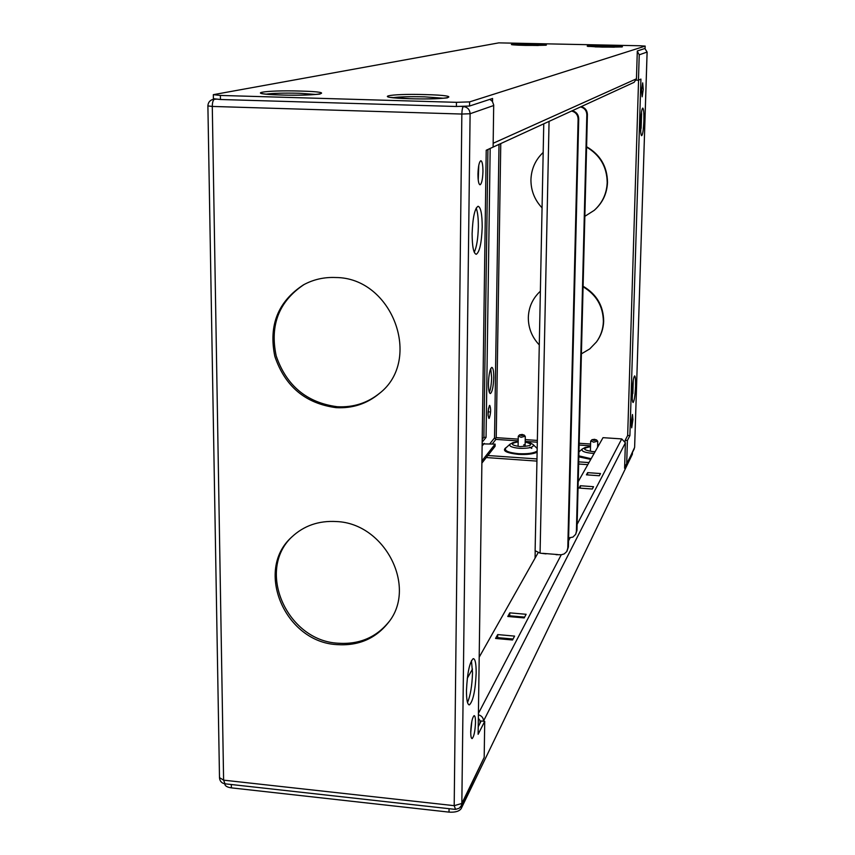 <?xml version="1.0" encoding="UTF-8"?>
<svg xmlns="http://www.w3.org/2000/svg" width="855" height="855" viewBox="0 0 855 855"><rect width="100%" height="100%" fill="white"/><g stroke="black" fill="none" stroke-linecap="round" stroke-linejoin="round"><path stroke-width="1.28" d="M645.14 46.117L469.609 101.884L456.442 102.322L220.387 95.439L213.323 94.67L498.796 42.868L639.818 45.753L645.183 46.084L645.076 48.361M213.323 94.755L213.387 98.71L220.451 99.501L456.399 106.49L469.555 106.031L492.576 98.475L492.533 101.595M489.541 148.727L634.154 82.304L636.462 78.799L637.306 50.969L645.076 48.425L645.183 46.084M416.984 98.859L419.271 98.891L416.984 98.859M488.301 149.497L486.901 149.946M632.465 452.541L632.369 454.229L461.187 808.606C459.242 811.331 455.191 812.507 449.025 812.122L449.057 808.691M224.801 783.8C224.844 785.895 227.035 787.241 231.374 787.861L449.025 812.122M577.125 524.35L621.735 438.914L625.379 442.815L624.599 468.273L625.646 466.125M483.567 721.225L483.567 720.925C483.342 717.762 481.622 715.71 478.405 714.791M481.878 463.132L495.098 446.278L495.13 444.119L482.145 443.873M495.13 444.119L481.91 460.909M621.735 438.914L603.021 437.664L578.194 481.675M592.323 489.017L593.541 486.698L580.363 485.747L579.081 488.055L592.323 489.017L580.299 488.152M513.053 639.027L497.663 637.627L497.129 638.589M524.628 617.118L509.73 615.803L509.291 616.605M479.997 723.277L480.029 720.562L478.351 718.221M538.052 552.843L479.195 657.174M472.484 669.07L467.29 678.272M599.334 475.754L600.499 473.552L587.642 472.644L586.423 474.835L599.334 475.754M495.569 638.45L512.54 639.989L514.592 636.109L497.717 634.581L495.569 638.45M524.201 617.919L526.124 614.285L509.783 612.853L507.774 616.476L524.201 617.919M542.818 553.356L557.695 554.553M580.363 485.747L580.31 488.141M587.642 472.644L587.588 474.92M497.717 634.581L497.663 637.627M509.783 612.853L509.73 615.803M461.315 805.741L459.167 808.264L455.555 809.386L454.197 805.667L461.839 803.476L461.315 805.741L484.187 757.412L484.721 721.342L481.173 720.989L478.234 726.707M336.891 644.617C358.502 646.059 375.719 638.642 388.544 622.365C417.379 586.904 384.846 523.324 336.507 521.55C318.712 520.481 303.696 525.729 291.48 537.293C254.416 570.531 285.068 642.041 336.891 644.617M336.154 407.664C352.581 408.53 366.998 403.784 379.406 393.439C422.915 359.934 392.434 277.629 335.759 277.522C324.163 277.009 313.411 279.457 303.482 284.843C278.025 301.452 268.47 325.285 274.829 356.353C285.025 386.471 305.47 403.571 336.154 407.664M484.721 721.342L478.127 734.317L486.217 150.256L493.111 147.092L493.698 104.962L492.384 101.392L489.872 99.362M477.956 174.057C477.988 180.747 478.693 184.327 480.061 184.798C481.696 183.782 482.658 179.347 482.947 171.502C482.925 164.833 482.22 161.242 480.852 160.729C479.217 161.713 478.244 166.159 477.956 174.057M470.731 731.72C470.731 736.305 471.201 738.581 472.142 738.581C473.969 736.636 475.091 731.282 475.508 722.528C475.519 717.954 475.049 715.667 474.098 715.646C472.281 717.548 471.158 722.913 470.731 731.72M472.12 233.661C472.195 246.646 473.574 253.518 476.256 254.298C479.623 252.054 481.6 242.97 482.199 227.045C482.167 214.135 480.788 207.209 478.084 206.269C474.728 208.385 472.74 217.512 472.12 233.661M466.467 690.541C466.467 700.063 467.461 704.841 469.448 704.851C473.136 701.057 475.38 690.455 476.171 673.067C476.192 663.555 475.209 658.745 473.21 658.639C469.545 662.262 467.3 672.896 466.467 690.541M478.779 165.304L478.234 180.084M471.864 721.118L470.731 732.714M476.171 208.128C477.678 211.965 478.394 218.207 478.34 226.874C478.041 238.577 476.673 247.042 474.258 252.278M471.447 660.616L472.516 672.714C472.088 685.785 470.421 695.724 467.503 702.5M389.036 621.681C376.221 637.467 359.207 644.649 337.992 643.217C286.671 640.662 255.912 570.189 292.089 536.705M379.93 392.979C367.629 403.004 353.414 407.589 337.287 406.734C306.817 402.694 286.446 385.744 276.186 355.894C269.688 325.071 278.997 301.281 304.091 284.512M482.209 439.31L483.898 437.268L487.927 149.646M488.504 408.305L488.045 415.391M490.749 368.537L491.625 377.483C491.433 384.152 490.663 389.078 489.306 392.285M637.296 51.289L639.23 54.827L638.461 80.21L636.184 80.146M486.26 457.543L536.94 461.102M578.643 464.019L587.791 464.66M638.461 80.21L640.919 79.077L629.889 435.612L627.399 440.496L626.694 463.752L624.642 466.798M588.967 462.576L578.696 461.86M536.983 458.943L487.852 455.512M627.399 440.496L625.155 440.346L625.123 441.383M482.177 442.142L486.046 437.418L483.898 437.268M486.046 437.418L490.172 148.631M493.752 377.611C493.752 371.198 493.121 367.789 491.828 367.383C489.968 368.729 488.836 374.063 488.44 383.371C488.44 389.795 489.081 393.193 490.364 393.557C492.234 392.167 493.367 386.855 493.752 377.611M489.252 418.277C490.909 413.018 491.069 408.722 489.733 405.377L489.434 405.548C487.767 410.795 487.607 415.103 488.953 418.469L489.252 418.277M500.763 143.747L496.221 437.653L495.13 438.668L494.532 437.91L499.01 144.559M586.594 147.124C600.114 155.118 606.986 166.971 607.2 182.671C606.676 193.796 602.337 203.03 594.182 210.383L594.514 210.095C602.657 202.763 606.986 193.54 607.51 182.414C607.274 166.575 600.306 154.691 586.605 146.739M583.089 286.788C596.395 294.761 603.16 306.357 603.374 321.576C603.106 329.122 600.798 335.908 596.469 341.936L596.779 341.508C601.118 335.47 603.416 328.694 603.683 321.17C603.459 305.812 596.587 294.173 583.099 286.243M540.371 291.202L539.174 292.357L540.371 291.234M632.935 419.559L632.476 414.504L631.257 422.776L631.717 427.821L632.935 419.559M643.249 89.412L642.682 82.86L641.592 90.267L642.158 96.807L643.249 89.412M635.532 386.225C635.682 379.716 635.372 376.264 634.613 375.901C633.459 377.312 632.657 382.751 632.208 392.21C632.059 398.74 632.369 402.171 633.128 402.502C634.292 401.048 635.094 395.619 635.532 386.225M643.868 120.833C644.039 113.01 643.676 108.756 642.768 108.072C641.699 109.087 640.961 114.068 640.566 123.002C640.406 130.836 640.78 135.079 641.667 135.71C642.746 134.663 643.484 129.704 643.868 120.833M638.567 80.156L627.666 435.462L625.155 440.346M627.666 435.462L629.889 435.612M633.309 379.919L632.23 398.334M641.485 112.058L640.684 131.67M495.13 438.668L495.911 439.395L492.309 443.927M542.059 207.851C534.632 199.963 530.923 190.612 530.934 179.785C531.318 168.969 535.401 159.842 543.182 152.436M594.182 210.383L584.852 216.315M539.291 344.939C531.97 337.18 528.315 328.053 528.326 317.558C528.657 307.693 532.27 299.293 539.174 292.357M596.469 341.936L589.747 348.915L581.4 353.842M525.162 436.253L521.123 437.3L518.397 436.114M519.573 434.853L522.223 434.447L524.029 435.152L521.379 435.569L519.573 434.853M597.624 441.159L593.68 442.195L590.848 440.913M591.981 439.716L594.578 439.299L596.501 440.026L593.904 440.453L591.981 439.716M535.198 551.432L535.059 558.144M580.652 106.95C584.564 108.051 586.626 110.658 586.829 114.773L576.398 531.447L575.672 534.322L576.975 530.346L587.406 114.485C587.203 110.381 585.151 107.773 581.24 106.683M575.672 534.322L572.925 537.1L568.607 537.88M535.209 550.77L540.071 553.132L546.024 553.88M571.728 111.065C575.768 112.197 577.895 114.88 578.108 119.134L567.784 548.13L566.747 551.571L564.215 553.922L561.361 554.745L556.06 554.692M567.036 551.069L568.393 546.954L578.728 118.824C578.514 114.581 576.388 111.898 572.358 110.765M488.077 411.832L489.349 411.918M281.22 95.012C320.144 96.198 338.922 91.998 300.639 91.068C263.864 89.871 241.944 93.932 281.22 95.012M607.349 45.71C582.298 45.646 580.577 46.106 602.187 47.1C627.388 47.153 629.109 46.694 607.349 45.71M532.27 44.043C509.783 43.498 502.28 44.898 525.643 45.39C550.93 45.443 553.142 44.994 532.27 44.043M410.347 98.742C450.553 99.971 464.949 95.568 425.683 94.606C387.668 93.387 369.937 97.63 410.347 98.742M469.609 101.884L469.555 106.031M493.164 143.266L636.462 78.799M220.387 95.439L220.451 99.501M456.399 106.49L456.442 102.322M315.987 94.456L299.25 93.248C284.116 92.917 273.076 93.216 266.129 94.136M614.382 47.196L595.187 46.875M538.34 45.486L519.616 45.197M443.435 98.24L424.561 96.839C409.791 96.497 399.2 96.786 392.808 97.684M632.369 454.229L632.422 452.626M461.219 805.923L461.187 808.606M625.379 442.815L483.567 720.925M484.229 443.382L482.124 445.979M231.32 784.516L231.374 787.861M478.415 713.423L561.254 554.756M568.543 540.798L570.05 537.913M207.893 105.977L219.5 777.623L223.604 780.155L454.197 805.667L461.85 114.046C461.989 109.793 462.523 107.303 463.442 106.586C467.525 107.132 469.748 109.515 470.1 113.736L461.85 114.046L212.286 106.437L223.604 780.155L225.015 783.811L454.817 809.332M212.286 106.437L207.883 105.913C208.096 102.408 209.892 100.217 213.28 99.319L214.552 99.223C213.119 99.896 212.361 102.301 212.286 106.437M493.72 105.507L470.1 113.736L461.839 803.476L484.187 757.412M214.904 99.148L215.984 99.266M461.914 106.544L463.666 106.512M647.096 52.048L639.23 54.827M626.352 465.152L634.624 447.4L647.096 52.091L644.873 48.489L647.117 52.07L634.634 447.176M626.694 463.752L634.292 448.757M489.862 443.766L494.532 437.91M632.86 393.546L633.277 380.144M641.111 128.346L641.581 113.512M496.221 437.653L518.216 439.139M525.226 439.609L537.357 440.432M579.156 443.264L590.581 444.034M597.656 444.515L599.098 444.611M590.538 445.818L579.113 445.038M537.325 442.206L525.194 441.383M518.183 440.902L495.911 439.395M506.662 447.218C501.543 450.467 505.401 452.851 518.269 454.368C526.648 454.807 532.932 454.091 537.122 452.231M537.197 448.18L536.448 447.796M578.814 456.859L590.762 459.392M505.861 447.935L505.775 448.009C504.065 450.745 508.298 452.637 518.472 453.674C527.503 454.101 533.734 453.225 537.143 451.066M537.197 448.501L533.338 444.771C533.83 447.347 529.17 448.533 519.359 448.319C511.899 447.56 508.789 446.192 510.029 444.194L505.871 447.924M533.028 444.472L530.56 443.04L525.184 441.843M525.184 441.982C533.958 444.525 532.184 446.064 519.872 446.609C510.478 445.06 509.911 443.478 518.173 441.843M525.077 444.429L523.613 444.995M594.139 453.417L592.173 453.321C584.339 452.519 581.037 451.077 582.266 449.003L578.942 451.921M578.846 455.843L591.147 458.718M595.112 451.675L592.59 451.6C582.757 449.954 582.073 448.33 590.516 446.705M576.398 531.447L576.975 530.346M549.06 121.506L540.071 553.132M567.784 548.13L568.393 546.954M578.728 118.824L578.108 119.134M587.406 114.485L586.829 114.773M319.225 94.157L319.663 93.975C323.489 93.986 302.478 95.792 281.338 94.99C260.764 94.232 261.79 93.323 261.748 93.398L262.987 93.815M621.874 46.972L587.738 46.405M545.885 45.24L512.102 44.738M446.545 97.972L447.08 97.759C450.596 97.791 431.486 99.511 410.443 98.72L389.795 97.352M219.511 777.965C219.885 781.181 221.616 783.116 224.715 783.779M213.28 99.319L214.477 99.095M468.861 704.798L469.448 704.851M518.173 441.704L513 442.601L510.029 444.194M590.516 446.556L585.28 447.422L582.266 449.003M531.757 448.437L529.758 447.197M525.098 446.406L525.28 436.51M519.594 434.832L518.354 436.157M524.029 434.949L525.226 436.328M518.087 446.235L518.269 436.371M597.581 447.304L597.741 441.426M592.013 439.673L590.752 440.998M596.491 439.833L597.688 441.233M590.399 451.151L590.655 441.201M535.112 551.058L543.759 123.943"/></g></svg>
